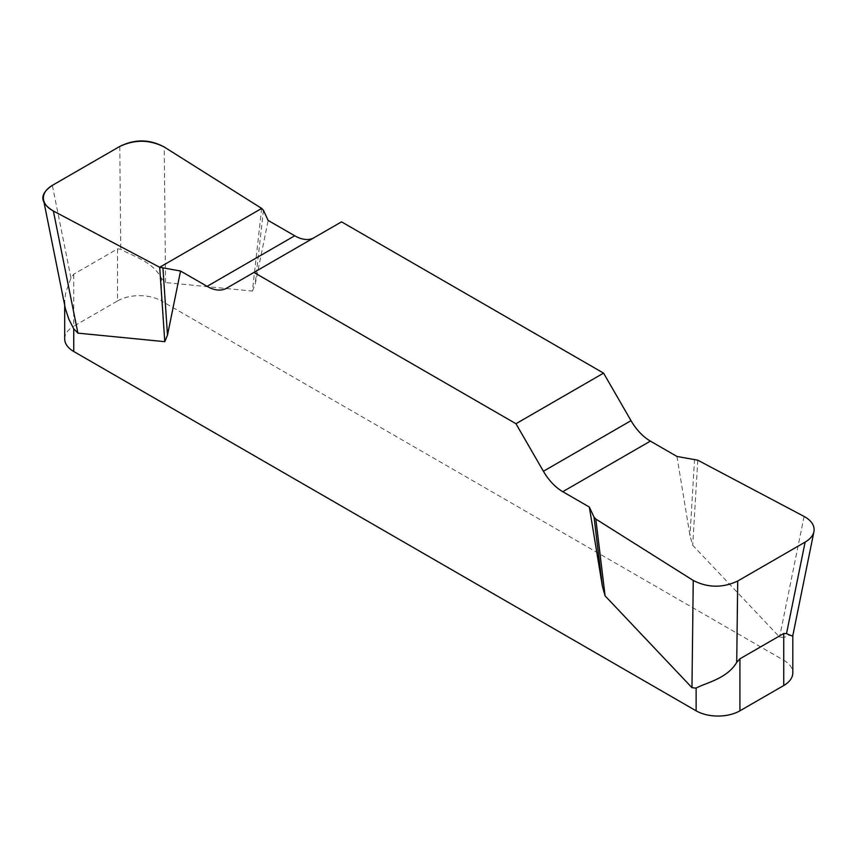 <?xml version="1.0" encoding="UTF-8"?>
<svg xmlns="http://www.w3.org/2000/svg" width="857" height="857" viewBox="0 0 857 857"><rect width="100%" height="100%" fill="white"/><g stroke="black" fill="none" stroke-linecap="round" stroke-linejoin="round"><path stroke-width="0.64" stroke-dasharray="4.29 3.21" d="M676.944 456.449L689.992 535.614L692.702 545.277L779.581 637.072L783.737 637.565L783.737 660.233L161.373 300.914L161.373 278.246C152.782 260.967 130.553 255.397 120.762 249.226L117.559 248.905L73.756 274.197L70.97 277.979L65.732 292.58L64.693 301.257L65.421 308.874M261.674 208.412L252.408 291.08L165.53 282.553L161.373 278.246M252.408 291.08L255.118 284.545L268.155 220.442M341.536 221.845L314.091 237.689A38.726 22.357 60 0 1 313.994 237.743M792.8 635.583L788.644 635.337L783.737 637.565M783.737 660.233A30.981 17.89 180 0 1 792.811 672.884M117.559 248.905L117.559 300.914L73.756 326.206L73.756 274.197M64.682 338.858A30.981 17.89 180 0 1 73.756 326.206M117.559 300.914A30.981 17.89 180 0 1 161.373 300.914M314.091 237.689L226.473 288.273M263.442 210.276L255.118 284.545M694.556 459.17L689.992 535.614M697.78 460.198L692.702 545.277M165.53 282.553L164.244 147.018M70.97 277.979L52.363 185.358M119.787 146.44L120.762 249.226M804.102 516.439L779.581 637.072M64.682 301.171L64.682 305.199"/><path stroke-width="1.29" d="M676.944 456.449L650.388 441.109A38.726 22.357 60 0 1 631.02 420.669L603.574 373.127L341.536 221.845L253.918 272.43L515.957 423.712L543.402 471.264A38.726 22.357 -120 0 0 562.77 491.693L589.327 507.033L594.051 517.2L595.819 519.063L693.249 580.446C707.807 587.891 722.622 588.084 737.706 581.035L805.119 542.117C810.111 539.171 813.047 535.679 813.946 531.629C814.878 525.684 811.6 520.617 804.102 516.439L697.78 460.198L676.944 456.449M313.994 237.743A38.726 22.357 60 0 1 294.722 235.771L268.155 220.442L263.442 210.276L261.674 208.412L164.244 147.018C149.686 139.573 134.87 139.38 119.787 146.44L52.363 185.358C45.582 189.461 42.636 194.325 43.536 199.938C44.51 204.298 47.788 207.994 53.38 211.026L159.702 267.277L180.538 271.026L207.105 286.356A38.726 22.357 -120 0 0 226.473 288.273L253.918 272.43M792.811 635.198L792.811 672.884A30.981 17.89 180 0 1 783.737 685.525L739.923 710.817A30.981 17.89 180 0 1 696.12 710.817L696.12 688.15L691.963 687.657L605.085 595.861L602.375 586.199L589.327 507.033M180.538 271.026L167.501 335.13L164.79 341.664L77.912 333.137L73.756 328.831L73.756 351.499A30.981 17.89 180 0 1 64.682 338.858L64.682 305.199M696.12 710.817L73.756 351.499M696.12 688.15C704.711 683.05 726.94 679.13 736.731 662.343L739.923 658.808L783.737 633.516L786.522 633.602L791.75 635.862L792.8 635.594M43.782 201.17L65.421 308.874L68.849 319.233L73.756 328.831M603.574 373.127L515.957 423.712M162.937 268.295L167.501 335.13M159.702 267.277L164.79 341.664M594.051 517.2L602.375 586.199M595.819 519.063L605.085 595.861M53.509 211.09C39.626 202.659 39.293 194.046 52.534 185.262L119.616 146.536C134.828 138.888 149.739 139.08 164.362 147.093L261.674 208.412L159.702 267.277L53.509 211.09M739.923 658.808L739.923 710.817M783.737 685.525L783.737 633.516M543.402 471.264L631.02 420.669M650.388 441.109L562.77 491.693M207.105 286.356L294.722 235.771M53.38 211.026L77.912 333.137M691.963 687.657L693.249 580.446M786.522 633.602L805.119 542.117M737.706 581.035L736.731 662.343M813.7 532.829L792.811 635.594"/></g></svg>
